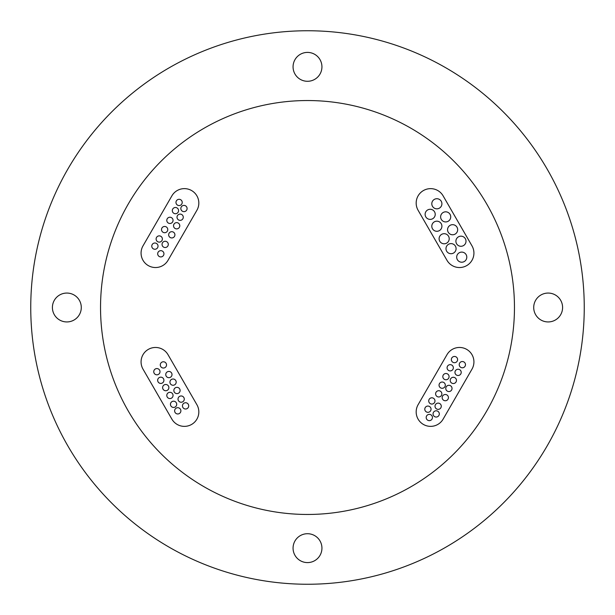 <?xml version="1.0" encoding="UTF-8"?>
<svg xmlns="http://www.w3.org/2000/svg" width="615" height="615" viewBox="0 0 615 615"><rect width="100%" height="100%" fill="white"/><g stroke="black" fill="none" stroke-linecap="round" stroke-linejoin="round"><path stroke-width="0.92" d="M432.445 417.508A3.129 3.129 0 0 0 429.316 414.379A3.129 3.129 0 0 0 426.187 417.508A3.129 3.129 0 0 0 429.316 420.637A3.129 3.129 0 0 0 432.445 417.508M439.31 413.918A3.129 3.129 0 0 0 436.181 410.789A3.129 3.129 0 0 0 433.052 413.918A3.129 3.129 0 0 0 436.181 417.047A3.129 3.129 0 0 0 439.31 413.918M431.046 409.19A3.129 3.129 0 0 0 427.917 406.061A3.129 3.129 0 0 0 424.788 409.19A3.129 3.129 0 0 0 427.917 412.319A3.129 3.129 0 0 0 431.046 409.19M441.278 406.246A3.129 3.129 0 0 0 438.149 403.117A3.129 3.129 0 0 0 435.02 406.246A3.129 3.129 0 0 0 438.149 409.367A3.129 3.129 0 0 0 441.278 406.246M434.982 400.934A3.129 3.129 0 0 0 431.853 397.805A3.129 3.129 0 0 0 428.724 400.934A3.129 3.129 0 0 0 431.853 404.055A3.129 3.129 0 0 0 434.982 400.934M448.427 397.621A3.129 3.129 0 0 0 445.298 394.492A3.129 3.129 0 0 0 442.17 397.621A3.129 3.129 0 0 0 445.298 400.749A3.129 3.129 0 0 0 448.427 397.621M441.862 393.846A3.129 3.129 0 0 0 438.733 390.717A3.129 3.129 0 0 0 435.612 393.846A3.129 3.129 0 0 0 438.733 396.975A3.129 3.129 0 0 0 441.862 393.846M452.033 388.434A3.129 3.129 0 0 0 448.904 385.305A3.129 3.129 0 0 0 445.775 388.434A3.129 3.129 0 0 0 448.904 391.563A3.129 3.129 0 0 0 452.033 388.434M445.306 385.159A3.129 3.129 0 0 0 442.177 382.03A3.129 3.129 0 0 0 439.049 385.159A3.129 3.129 0 0 0 442.177 388.288A3.129 3.129 0 0 0 445.306 385.159M456.461 380.401A3.129 3.129 0 0 0 453.332 377.272A3.129 3.129 0 0 0 450.203 380.401A3.129 3.129 0 0 0 453.332 383.529A3.129 3.129 0 0 0 456.461 380.401M449.081 376.634A3.129 3.129 0 0 0 445.952 373.505A3.129 3.129 0 0 0 442.823 376.634A3.129 3.129 0 0 0 445.952 379.763A3.129 3.129 0 0 0 449.081 376.634M461.212 372.367A3.129 3.129 0 0 0 458.083 369.238A3.129 3.129 0 0 0 454.954 372.367A3.129 3.129 0 0 0 458.083 375.496A3.129 3.129 0 0 0 461.212 372.367M453.34 367.778A3.129 3.129 0 0 0 450.211 364.649A3.129 3.129 0 0 0 447.082 367.778A3.129 3.129 0 0 0 450.211 370.907A3.129 3.129 0 0 0 453.34 367.778M465.478 364.664A3.129 3.129 0 0 0 462.349 361.535A3.129 3.129 0 0 0 459.221 364.664A3.129 3.129 0 0 0 462.349 367.793A3.129 3.129 0 0 0 465.478 364.664M457.606 359.583A3.129 3.129 0 0 0 454.477 356.454A3.129 3.129 0 0 0 451.349 359.583A3.129 3.129 0 0 0 454.477 362.712A3.129 3.129 0 0 0 457.606 359.583M163.944 253.795A3.129 3.129 0 0 0 160.815 250.666A3.129 3.129 0 0 0 157.686 253.795A3.129 3.129 0 0 0 160.815 256.924A3.129 3.129 0 0 0 163.944 253.795M158.024 246.131A3.129 3.129 0 0 0 154.895 243.002A3.129 3.129 0 0 0 151.767 246.131A3.129 3.129 0 0 0 154.895 249.26A3.129 3.129 0 0 0 158.024 246.131M168.295 244.393A3.129 3.129 0 0 0 165.166 241.264A3.129 3.129 0 0 0 162.037 244.393A3.129 3.129 0 0 0 165.166 247.522A3.129 3.129 0 0 0 168.295 244.393M162.375 238.989A3.129 3.129 0 0 0 159.247 235.868A3.129 3.129 0 0 0 156.118 238.989A3.129 3.129 0 0 0 159.247 242.118A3.129 3.129 0 0 0 162.375 238.989M174.914 234.815A3.129 3.129 0 0 0 171.785 231.686A3.129 3.129 0 0 0 168.656 234.815A3.129 3.129 0 0 0 171.785 237.944A3.129 3.129 0 0 0 174.914 234.815M167.772 229.587A3.129 3.129 0 0 0 164.643 226.458A3.129 3.129 0 0 0 161.514 229.587A3.129 3.129 0 0 0 164.643 232.716A3.129 3.129 0 0 0 167.772 229.587M179.788 225.759A3.129 3.129 0 0 0 176.659 222.63A3.129 3.129 0 0 0 173.53 225.759A3.129 3.129 0 0 0 176.659 228.888A3.129 3.129 0 0 0 179.788 225.759M173.053 220.362A3.129 3.129 0 0 0 169.924 217.233A3.129 3.129 0 0 0 166.796 220.362A3.129 3.129 0 0 0 169.924 223.491A3.129 3.129 0 0 0 173.053 220.362M183.27 217.226A3.129 3.129 0 0 0 180.141 214.097A3.129 3.129 0 0 0 177.012 217.226A3.129 3.129 0 0 0 180.141 220.355A3.129 3.129 0 0 0 183.27 217.226M178.565 210.614A3.129 3.129 0 0 0 175.436 207.486A3.129 3.129 0 0 0 172.308 210.614A3.129 3.129 0 0 0 175.436 213.743A3.129 3.129 0 0 0 178.565 210.614M187.098 208.523A3.129 3.129 0 0 0 183.97 205.395A3.129 3.129 0 0 0 180.841 208.523A3.129 3.129 0 0 0 183.97 211.652A3.129 3.129 0 0 0 187.098 208.523M182.225 202.427A3.129 3.129 0 0 0 179.096 199.298A3.129 3.129 0 0 0 175.967 202.427A3.129 3.129 0 0 0 179.096 205.556A3.129 3.129 0 0 0 182.225 202.427M180.887 410.835A3.129 3.129 0 0 0 177.758 407.707A3.129 3.129 0 0 0 174.629 410.835A3.129 3.129 0 0 0 177.758 413.964A3.129 3.129 0 0 0 180.887 410.835M188.713 405.877A3.129 3.129 0 0 0 185.584 402.748A3.129 3.129 0 0 0 182.455 405.877A3.129 3.129 0 0 0 185.584 409.006A3.129 3.129 0 0 0 188.713 405.877M176.705 404.316A3.129 3.129 0 0 0 173.576 401.188A3.129 3.129 0 0 0 170.455 404.316A3.129 3.129 0 0 0 173.576 407.445A3.129 3.129 0 0 0 176.705 404.316M184.277 399.097A3.129 3.129 0 0 0 181.148 395.968A3.129 3.129 0 0 0 178.019 399.097A3.129 3.129 0 0 0 181.148 402.225A3.129 3.129 0 0 0 184.277 399.097M173.053 395.437A3.129 3.129 0 0 0 169.924 392.309A3.129 3.129 0 0 0 166.796 395.437A3.129 3.129 0 0 0 169.924 398.566A3.129 3.129 0 0 0 173.053 395.437M180.103 390.479A3.129 3.129 0 0 0 176.974 387.35A3.129 3.129 0 0 0 173.845 390.479A3.129 3.129 0 0 0 176.974 393.608A3.129 3.129 0 0 0 180.103 390.479M168.879 387.611A3.129 3.129 0 0 0 165.75 384.483A3.129 3.129 0 0 0 162.621 387.611A3.129 3.129 0 0 0 165.75 390.74A3.129 3.129 0 0 0 168.879 387.611M176.19 382.13A3.129 3.129 0 0 0 173.061 379.001A3.129 3.129 0 0 0 169.932 382.13A3.129 3.129 0 0 0 173.061 385.259A3.129 3.129 0 0 0 176.19 382.13M163.921 380.301A3.129 3.129 0 0 0 160.792 377.172A3.129 3.129 0 0 0 157.663 380.301A3.129 3.129 0 0 0 160.792 383.429A3.129 3.129 0 0 0 163.921 380.301M172.008 374.566A3.129 3.129 0 0 0 168.879 371.437A3.129 3.129 0 0 0 165.75 374.566A3.129 3.129 0 0 0 168.879 377.687A3.129 3.129 0 0 0 172.008 374.566M160.008 371.691A3.129 3.129 0 0 0 156.879 368.562A3.129 3.129 0 0 0 153.75 371.691A3.129 3.129 0 0 0 156.879 374.819A3.129 3.129 0 0 0 160.008 371.691M166.527 364.903A3.129 3.129 0 0 0 163.406 361.774A3.129 3.129 0 0 0 160.277 364.903A3.129 3.129 0 0 0 163.406 368.031A3.129 3.129 0 0 0 166.527 364.903M466.793 257.162A5.051 5.051 0 0 0 461.742 252.104A5.051 5.051 0 0 0 456.684 257.162A5.051 5.051 0 0 0 461.742 262.213A5.051 5.051 0 0 0 466.793 257.162M456.084 248.66A5.051 5.051 0 0 0 451.033 243.609A5.051 5.051 0 0 0 445.983 248.66A5.051 5.051 0 0 0 451.033 253.718A5.051 5.051 0 0 0 456.084 248.66M466.009 241.226A5.051 5.051 0 0 0 460.95 236.168A5.051 5.051 0 0 0 455.899 241.226A5.051 5.051 0 0 0 460.95 246.277A5.051 5.051 0 0 0 466.009 241.226M449.211 238.743A5.051 5.051 0 0 0 444.161 233.692A5.051 5.051 0 0 0 439.102 238.743A5.051 5.051 0 0 0 444.161 243.794A5.051 5.051 0 0 0 449.211 238.743M457.668 229.726A5.051 5.051 0 0 0 452.609 224.675A5.051 5.051 0 0 0 447.559 229.726A5.051 5.051 0 0 0 452.609 234.776A5.051 5.051 0 0 0 457.668 229.726M441.908 226.235A5.051 5.051 0 0 0 436.858 221.177A5.051 5.051 0 0 0 431.799 226.235A5.051 5.051 0 0 0 436.858 231.286A5.051 5.051 0 0 0 441.908 226.235M450.726 216.88A5.051 5.051 0 0 0 445.675 211.821A5.051 5.051 0 0 0 440.624 216.88A5.051 5.051 0 0 0 445.675 221.93A5.051 5.051 0 0 0 450.726 216.88M435.228 214.335A5.051 5.051 0 0 0 430.169 209.285A5.051 5.051 0 0 0 425.119 214.335A5.051 5.051 0 0 0 430.169 219.394A5.051 5.051 0 0 0 435.228 214.335M441.908 203.78A5.051 5.051 0 0 0 436.858 198.722A5.051 5.051 0 0 0 431.799 203.78A5.051 5.051 0 0 0 436.858 208.831A5.051 5.051 0 0 0 441.908 203.78M473.927 361.904A14.437 14.437 0 0 0 446.982 354.686L418.108 404.708A14.437 14.437 0 0 0 423.389 424.427A14.437 14.437 0 0 0 443.115 419.146L471.997 369.123A14.437 14.437 0 0 0 473.927 361.904M198.829 203.073A14.437 14.437 0 0 0 171.885 195.854L143.003 245.877A14.437 14.437 0 0 0 148.292 265.595A14.437 14.437 0 0 0 168.018 260.314L196.892 210.292A14.437 14.437 0 0 0 198.829 203.073M198.829 411.927A14.437 14.437 0 0 0 196.892 404.708L168.018 354.686A14.437 14.437 0 0 0 148.292 349.405A14.437 14.437 0 0 0 143.003 369.123L171.885 419.146A14.437 14.437 0 0 0 198.829 411.927M473.927 253.096A14.437 14.437 0 0 0 471.997 245.877L443.115 195.854A14.437 14.437 0 0 0 423.389 190.573A14.437 14.437 0 0 0 418.108 210.292L446.982 260.314A14.437 14.437 0 0 0 473.927 253.096M533.712 307.5A14.437 14.437 0 0 0 548.149 321.937A14.437 14.437 0 0 0 562.594 307.5A14.437 14.437 0 0 0 548.149 293.063A14.437 14.437 0 0 0 533.712 307.5M293.063 548.149A14.437 14.437 0 0 0 307.5 562.594A14.437 14.437 0 0 0 321.937 548.149A14.437 14.437 0 0 0 307.5 533.712A14.437 14.437 0 0 0 293.063 548.149M52.406 307.5A14.437 14.437 0 0 0 66.85 321.937A14.437 14.437 0 0 0 81.288 307.5A14.437 14.437 0 0 0 66.85 293.063A14.437 14.437 0 0 0 52.406 307.5M293.063 66.85A14.437 14.437 0 0 0 307.5 81.288A14.437 14.437 0 0 0 321.937 66.85A14.437 14.437 0 0 0 307.5 52.406A14.437 14.437 0 0 0 293.063 66.85M514.463 307.5A206.963 206.963 0 0 0 307.5 100.537A206.963 206.963 0 0 0 100.537 307.5A206.963 206.963 0 0 0 307.5 514.463A206.963 206.963 0 0 0 514.463 307.5M584.25 307.5A276.75 276.75 0 0 0 307.5 30.75A276.75 276.75 0 0 0 30.75 307.5A276.75 276.75 0 0 0 307.5 584.25A276.75 276.75 0 0 0 584.25 307.5"/></g></svg>

